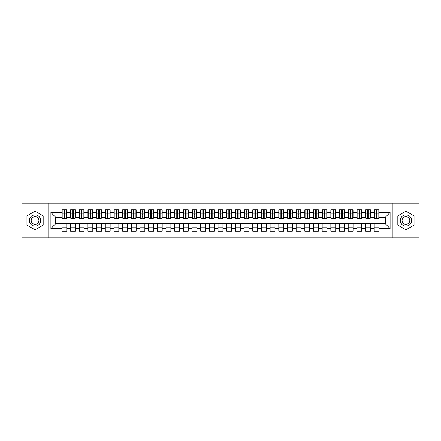 <?xml version="1.0" encoding="UTF-8"?>
<svg xmlns="http://www.w3.org/2000/svg" width="441" height="441" viewBox="0 0 441 441"><rect width="100%" height="100%" fill="white"/><g stroke="black" fill="none" stroke-linecap="round" stroke-linejoin="round"><path stroke-width="0.66" d="M392.925 237.853L418.95 237.853L418.95 203.147L392.925 203.147L392.925 237.853L48.075 237.853L48.075 203.147L22.05 203.147L22.05 237.853L48.075 237.853M376.311 214.993L377.005 214.993L376.311 214.993M379.089 226.007L374.227 226.007M374.227 227.137L379.089 227.137M367.634 214.993L368.329 214.993L367.634 214.993M370.412 226.007L365.55 226.007M365.55 227.137L370.412 227.137M358.957 214.993L359.652 214.993L358.957 214.993M361.736 226.007L356.879 226.007M356.879 227.137L361.736 227.137M350.286 214.993L350.981 214.993L350.286 214.993M353.059 226.007L348.203 226.007M348.203 227.137L353.059 227.137M341.61 214.993L342.304 214.993L341.61 214.993M344.382 226.007L339.526 226.007M339.526 227.137L344.382 227.137M332.933 214.993L333.628 214.993L332.933 214.993M335.711 226.007L330.849 226.007M330.849 227.137L335.711 227.137M324.256 214.993L324.951 214.993L324.256 214.993M327.035 226.007L322.178 226.007M322.178 227.137L327.035 227.137M315.585 214.993L316.274 214.993L315.585 214.993M318.358 226.007L313.501 226.007M313.501 227.137L318.358 227.137M306.908 214.993L307.603 214.993L306.908 214.993M309.681 226.007L304.825 226.007M304.825 227.137L309.681 227.137M298.232 214.993L298.926 214.993L298.232 214.993M301.01 226.007L296.148 226.007M296.148 227.137L301.01 227.137M289.555 214.993L290.25 214.993L289.555 214.993M292.333 226.007L287.477 226.007M287.477 227.137L292.333 227.137M280.878 214.993L281.573 214.993L280.878 214.993M283.657 226.007L278.8 226.007M278.8 227.137L283.657 227.137M272.207 214.993L272.902 214.993L272.207 214.993M274.98 226.007L270.124 226.007M270.124 227.137L274.98 227.137M263.531 214.993L264.225 214.993L263.531 214.993M266.309 226.007L261.447 226.007M261.447 227.137L266.309 227.137M254.854 214.993L255.548 214.993L254.854 214.993M257.632 226.007L252.77 226.007M252.77 227.137L257.632 227.137M246.177 214.993L246.872 214.993L246.177 214.993M248.956 226.007L244.099 226.007M244.099 227.137L248.956 227.137M237.506 214.993L238.195 214.993L237.506 214.993M240.279 226.007L235.422 226.007M235.422 227.137L240.279 227.137M228.829 214.993L229.524 214.993L228.829 214.993M231.602 226.007L226.746 226.007M226.746 227.137L231.602 227.137M220.153 214.993L220.847 214.993L220.153 214.993M222.931 226.007L218.069 226.007M218.069 227.137L222.931 227.137M211.476 214.993L212.171 214.993L211.476 214.993M214.254 226.007L209.398 226.007M209.398 227.137L214.254 227.137M202.805 214.993L203.494 214.993L202.805 214.993M205.578 226.007L200.721 226.007M200.721 227.137L205.578 227.137M194.128 214.993L194.823 214.993L194.128 214.993M196.901 226.007L192.044 226.007M192.044 227.137L196.901 227.137M185.452 214.993L186.146 214.993L185.452 214.993M188.23 226.007L183.368 226.007M183.368 227.137L188.23 227.137M176.775 214.993L177.469 214.993L176.775 214.993M179.553 226.007L174.691 226.007M174.691 227.137L179.553 227.137M168.098 214.993L168.793 214.993L168.098 214.993M170.876 226.007L166.02 226.007M166.02 227.137L170.876 227.137M159.427 214.993L160.122 214.993L159.427 214.993M162.2 226.007L157.343 226.007M157.343 227.137L162.2 227.137M150.75 214.993L151.445 214.993L150.75 214.993M153.523 226.007L148.667 226.007M148.667 227.137L153.523 227.137M142.074 214.993L142.768 214.993L142.074 214.993M144.852 226.007L139.99 226.007M139.99 227.137L144.852 227.137M133.397 214.993L134.092 214.993L133.397 214.993M136.175 226.007L131.319 226.007M131.319 227.137L136.175 227.137M124.726 214.993L125.415 214.993L124.726 214.993M127.499 226.007L122.642 226.007M122.642 227.137L127.499 227.137M116.049 214.993L116.744 214.993L116.049 214.993M118.822 226.007L113.965 226.007M113.965 227.137L118.822 227.137M107.372 214.993L108.067 214.993L107.372 214.993M110.151 226.007L105.289 226.007M105.289 227.137L110.151 227.137M98.696 214.993L99.39 214.993L98.696 214.993M101.474 226.007L96.618 226.007M96.618 227.137L101.474 227.137M90.019 214.993L90.714 214.993L90.019 214.993M92.797 226.007L87.941 226.007M87.941 227.137L92.797 227.137M81.348 214.993L82.043 214.993L81.348 214.993M84.121 226.007L79.264 226.007M79.264 227.137L84.121 227.137M72.671 214.993L73.366 214.993L72.671 214.993M75.45 226.007L70.588 226.007M70.588 227.137L75.45 227.137M392.925 203.147L48.075 203.147M62.175 217.204L55.665 217.204L50.897 212.43L50.897 228.57L61.911 228.57L61.911 231.255L66.773 231.255L66.773 228.57L70.588 228.57L70.588 231.255L75.45 231.255L75.45 228.57L79.264 228.57L79.264 231.255L84.121 231.255L84.121 228.57L87.941 228.57L87.941 231.255L92.797 231.255L92.797 228.57L96.618 228.57L96.618 231.255L101.474 231.255L101.474 228.57L105.289 228.57L105.289 231.255L110.151 231.255L110.151 228.57L113.965 228.57L113.965 231.255L118.822 231.255L118.822 228.57L122.642 228.57L122.642 231.255L127.499 231.255L127.499 228.57L131.319 228.57L131.319 231.255L136.175 231.255L136.175 228.57L139.99 228.57L139.99 231.255L144.852 231.255L144.852 228.57L148.667 228.57L148.667 231.255L153.523 231.255L153.523 228.57L157.343 228.57L157.343 231.255L162.2 231.255L162.2 228.57L166.02 228.57L166.02 231.255L170.876 231.255L170.876 228.57L174.691 228.57L174.691 231.255L179.553 231.255L179.553 228.57L183.368 228.57L183.368 231.255L188.23 231.255L188.23 228.57L192.044 228.57L192.044 231.255L196.901 231.255L196.901 228.57L200.721 228.57L200.721 231.255L205.578 231.255L205.578 228.57L209.398 228.57L209.398 231.255L214.254 231.255L214.254 228.57L218.069 228.57L218.069 231.255L222.931 231.255L222.931 228.57L226.746 228.57L226.746 231.255L231.602 231.255L231.602 228.57L235.422 228.57L235.422 231.255L240.279 231.255L240.279 228.57L244.099 228.57L244.099 231.255L248.956 231.255L248.956 228.57L252.77 228.57L252.77 231.255L257.632 231.255L257.632 228.57L261.447 228.57L261.447 231.255L266.309 231.255L266.309 228.57L270.124 228.57L270.124 231.255L274.98 231.255L274.98 228.57L278.8 228.57L278.8 231.255L283.657 231.255L283.657 228.57L287.477 228.57L287.477 231.255L292.333 231.255L292.333 228.57L296.148 228.57L296.148 231.255L301.01 231.255L301.01 228.57L304.825 228.57L304.825 231.255L309.681 231.255L309.681 228.57L313.501 228.57L313.501 231.255L318.358 231.255L318.358 228.57L322.178 228.57L322.178 231.255L327.035 231.255L327.035 228.57L330.849 228.57L330.849 231.255L335.711 231.255L335.711 228.57L339.526 228.57L339.526 231.255L344.382 231.255L344.382 228.57L348.203 228.57L348.203 231.255L353.059 231.255L353.059 228.57L356.879 228.57L356.879 231.255L361.736 231.255L361.736 228.57L365.55 228.57L365.55 231.255L370.412 231.255L370.412 228.57L374.227 228.57L374.227 231.255L379.089 231.255L379.089 223.796L385.335 223.796L385.335 217.204L378.825 217.204M50.897 212.43L61.911 212.43L61.911 217.204M385.335 217.204L390.103 212.43L379.089 212.43L379.089 209.745L374.227 209.745L374.227 212.43L370.412 212.43L370.412 209.745L365.55 209.745L365.55 212.43L361.736 212.43L361.736 209.745L356.879 209.745L356.879 212.43L353.059 212.43L353.059 209.745L348.203 209.745L348.203 212.43L344.382 212.43L344.382 209.745L339.526 209.745L339.526 212.43L335.711 212.43L335.711 209.745L330.849 209.745L330.849 212.43L327.035 212.43L327.035 209.745L322.178 209.745L322.178 212.43L318.358 212.43L318.358 209.745L313.501 209.745L313.501 212.43L309.681 212.43L309.681 209.745L304.825 209.745L304.825 212.43L301.01 212.43L301.01 209.745L296.148 209.745L296.148 212.43L292.333 212.43L292.333 209.745L287.477 209.745L287.477 212.43L283.657 212.43L283.657 209.745L278.8 209.745L278.8 212.43L274.98 212.43L274.98 209.745L270.124 209.745L270.124 212.43L266.309 212.43L266.309 209.745L261.447 209.745L261.447 212.43L257.632 212.43L257.632 209.745L252.77 209.745L252.77 212.43L248.956 212.43L248.956 209.745L244.099 209.745L244.099 212.43L240.279 212.43L240.279 209.745L235.422 209.745L235.422 212.43L231.602 212.43L231.602 209.745L226.746 209.745L226.746 212.43L222.931 212.43L222.931 209.745L218.069 209.745L218.069 212.43L214.254 212.43L214.254 209.745L209.398 209.745L209.398 212.43L205.578 212.43L205.578 209.745L200.721 209.745L200.721 212.43L196.901 212.43L196.901 209.745L192.044 209.745L192.044 212.43L188.23 212.43L188.23 209.745L183.368 209.745L183.368 212.43L179.553 212.43L179.553 209.745L174.691 209.745L174.691 212.43L170.876 212.43L170.876 209.745L166.02 209.745L166.02 212.43L162.2 212.43L162.2 209.745L157.343 209.745L157.343 212.43L153.523 212.43L153.523 209.745L148.667 209.745L148.667 212.43L144.852 212.43L144.852 209.745L139.99 209.745L139.99 212.43L136.175 212.43L136.175 209.745L131.319 209.745L131.319 212.43L127.499 212.43L127.499 209.745L122.642 209.745L122.642 212.43L118.822 212.43L118.822 209.745L113.965 209.745L113.965 212.43L110.151 212.43L110.151 209.745L105.289 209.745L105.289 212.43L101.474 212.43L101.474 209.745L96.618 209.745L96.618 212.43L92.797 212.43L92.797 209.745L87.941 209.745L87.941 212.43L84.121 212.43L84.121 209.745L79.264 209.745L79.264 212.43L75.45 212.43L75.45 209.745L70.588 209.745L70.588 212.43L66.773 212.43L66.773 209.745L61.911 209.745L61.911 212.43M390.103 212.43L390.103 228.57L379.089 228.57M370.412 228.57L370.412 223.796L379.089 223.796M374.227 228.57L374.227 223.796M379.089 212.43L379.089 217.204M361.736 228.57L361.736 223.796L370.412 223.796M365.55 228.57L365.55 223.796M374.227 212.43L374.227 217.204L370.153 217.204M370.412 212.43L370.412 217.204M353.059 228.57L353.059 223.796L361.736 223.796M356.879 228.57L356.879 223.796M365.55 212.43L365.55 217.204L361.477 217.204M361.736 212.43L361.736 217.204M344.382 228.57L344.382 223.796L353.059 223.796M348.203 228.57L348.203 223.796M356.879 212.43L356.879 217.204L352.8 217.204M353.059 212.43L353.059 217.204M335.711 228.57L335.711 223.796L344.382 223.796M339.526 228.57L339.526 223.796M348.203 212.43L348.203 217.204L344.123 217.204M344.382 212.43L344.382 217.204M327.035 228.57L327.035 223.796L335.711 223.796M330.849 228.57L330.849 223.796M339.526 212.43L339.526 217.204L335.447 217.204M335.711 212.43L335.711 217.204M318.358 228.57L318.358 223.796L327.035 223.796M322.178 228.57L322.178 223.796M330.849 212.43L330.849 217.204L326.775 217.204M327.035 212.43L327.035 217.204M309.681 228.57L309.681 223.796L318.358 223.796M313.501 228.57L313.501 223.796M322.178 212.43L322.178 217.204L318.099 217.204M318.358 212.43L318.358 217.204M301.01 228.57L301.01 223.796L309.681 223.796M304.825 228.57L304.825 223.796M313.501 212.43L313.501 217.204L309.422 217.204M309.681 212.43L309.681 217.204M292.333 228.57L292.333 223.796L301.01 223.796M296.148 228.57L296.148 223.796M304.825 212.43L304.825 217.204L300.745 217.204M301.01 212.43L301.01 217.204M283.657 228.57L283.657 223.796L292.333 223.796M287.477 228.57L287.477 223.796M296.148 212.43L296.148 217.204L292.074 217.204M292.333 212.43L292.333 217.204M274.98 228.57L274.98 223.796L283.657 223.796M278.8 228.57L278.8 223.796M287.477 212.43L287.477 217.204L283.398 217.204M283.657 212.43L283.657 217.204M266.309 228.57L266.309 223.796L274.98 223.796M270.124 228.57L270.124 223.796M278.8 212.43L278.8 217.204L274.721 217.204M274.98 212.43L274.98 217.204M257.632 228.57L257.632 223.796L266.309 223.796M261.447 228.57L261.447 223.796M270.124 212.43L270.124 217.204L266.044 217.204M266.309 212.43L266.309 217.204M248.956 228.57L248.956 223.796L257.632 223.796M252.77 228.57L252.77 223.796M261.447 212.43L261.447 217.204L257.373 217.204M257.632 212.43L257.632 217.204M240.279 228.57L240.279 223.796L248.956 223.796M244.099 228.57L244.099 223.796M252.77 212.43L252.77 217.204L248.696 217.204M248.956 212.43L248.956 217.204M231.602 228.57L231.602 223.796L240.279 223.796M235.422 228.57L235.422 223.796M244.099 212.43L244.099 217.204L240.02 217.204M240.279 212.43L240.279 217.204M222.931 228.57L222.931 223.796L231.602 223.796M226.746 228.57L226.746 223.796M235.422 212.43L235.422 217.204L231.343 217.204M231.602 212.43L231.602 217.204M214.254 228.57L214.254 223.796L222.931 223.796M218.069 228.57L218.069 223.796M226.746 212.43L226.746 217.204L222.666 217.204M222.931 212.43L222.931 217.204M205.578 228.57L205.578 223.796L214.254 223.796M209.398 228.57L209.398 223.796M218.069 212.43L218.069 217.204L213.995 217.204M214.254 212.43L214.254 217.204M196.901 228.57L196.901 223.796L205.578 223.796M200.721 228.57L200.721 223.796M209.398 212.43L209.398 217.204L205.319 217.204M205.578 212.43L205.578 217.204M188.23 228.57L188.23 223.796L196.901 223.796M192.044 228.57L192.044 223.796M200.721 212.43L200.721 217.204L196.642 217.204M196.901 212.43L196.901 217.204M179.553 228.57L179.553 223.796L188.23 223.796M183.368 228.57L183.368 223.796M192.044 212.43L192.044 217.204L187.965 217.204M188.23 212.43L188.23 217.204M170.876 228.57L170.876 223.796L179.553 223.796M174.691 228.57L174.691 223.796M183.368 212.43L183.368 217.204L179.294 217.204M179.553 212.43L179.553 217.204M162.2 228.57L162.2 223.796L170.876 223.796M166.02 228.57L166.02 223.796M174.691 212.43L174.691 217.204L170.617 217.204M170.876 212.43L170.876 217.204M153.523 228.57L153.523 223.796L162.2 223.796M157.343 228.57L157.343 223.796M166.02 212.43L166.02 217.204L161.941 217.204M162.2 212.43L162.2 217.204M144.852 228.57L144.852 223.796L153.523 223.796M148.667 228.57L148.667 223.796M157.343 212.43L157.343 217.204L153.264 217.204M153.523 212.43L153.523 217.204M136.175 228.57L136.175 223.796L144.852 223.796M139.99 228.57L139.99 223.796M148.667 212.43L148.667 217.204L144.593 217.204M144.852 212.43L144.852 217.204M127.499 228.57L127.499 223.796L136.175 223.796M131.319 228.57L131.319 223.796M139.99 212.43L139.99 217.204L135.916 217.204M136.175 212.43L136.175 217.204M118.822 228.57L118.822 223.796L127.499 223.796M122.642 228.57L122.642 223.796M131.319 212.43L131.319 217.204L127.24 217.204M127.499 212.43L127.499 217.204M110.151 228.57L110.151 223.796L118.822 223.796M113.965 228.57L113.965 223.796M122.642 212.43L122.642 217.204L118.563 217.204M118.822 212.43L118.822 217.204M101.474 228.57L101.474 223.796L110.151 223.796M105.289 228.57L105.289 223.796M113.965 212.43L113.965 217.204L109.886 217.204M110.151 212.43L110.151 217.204M92.797 228.57L92.797 223.796L101.474 223.796M96.618 228.57L96.618 223.796M105.289 212.43L105.289 217.204L101.215 217.204M101.474 212.43L101.474 217.204M84.121 228.57L84.121 223.796L92.797 223.796M87.941 228.57L87.941 223.796M96.618 212.43L96.618 217.204L92.538 217.204M92.797 212.43L92.797 217.204M75.45 228.57L75.45 223.796L84.121 223.796M79.264 228.57L79.264 223.796M87.941 212.43L87.941 217.204L83.862 217.204M84.121 212.43L84.121 217.204M66.773 228.57L66.773 223.796L75.45 223.796M70.588 228.57L70.588 223.796M79.264 212.43L79.264 217.204L75.185 217.204M75.45 212.43L75.45 217.204M63.995 214.993L64.689 214.993L63.995 214.993M66.773 226.007L61.911 226.007M61.911 227.137L66.773 227.137M50.897 228.57L55.665 223.796L66.773 223.796M61.911 228.57L61.911 223.796M70.588 212.43L70.588 217.204L66.514 217.204M66.773 212.43L66.773 217.204M43.174 215.814L35.065 211.134L26.951 215.814L26.951 225.186L35.065 229.866L43.174 225.186L43.174 215.814L43.174 225.186L35.065 229.866L26.951 225.186L26.951 215.814L35.065 211.134L43.174 215.814M397.826 215.814L397.826 225.186L405.935 229.866L414.049 225.186L414.049 215.814L405.935 211.134L397.826 215.814L405.935 211.134L414.049 215.814L414.049 225.186L405.935 229.866L397.826 225.186L397.826 215.814M55.665 217.204L55.665 223.796M390.103 228.57L385.335 223.796M62.175 209.828L66.514 209.828L62.175 209.828L62.175 218.637L63.995 218.637L63.995 209.861L66.514 209.872L66.514 218.637L64.689 218.637L64.689 209.872M63.995 210.991L64.689 210.991M63.995 217.904L64.689 217.904M64.689 216.818L63.995 216.818M63.995 216.388L64.689 216.388M70.847 209.828L75.185 209.828L70.847 209.828L70.847 218.637L72.671 218.637L72.671 209.861L75.185 209.872L75.185 218.637L73.366 218.637L73.366 209.872M72.671 210.991L73.366 210.991M72.671 217.904L73.366 217.904M73.366 216.818L72.671 216.818M72.671 216.388L73.366 216.388M79.523 209.828L83.862 209.828L79.523 209.828L79.523 218.637L81.348 218.637L81.348 209.861L83.862 209.872L83.862 218.637L82.043 218.637L82.043 209.872M81.348 210.991L82.043 210.991M81.348 217.904L82.043 217.904M82.043 216.818L81.348 216.818M81.348 216.388L82.043 216.388M88.2 209.828L92.538 209.828L88.2 209.828L88.2 218.637L90.019 218.637L90.019 209.861L92.538 209.872L92.538 218.637L90.714 218.637L90.714 209.872M90.019 210.991L90.714 210.991M90.019 217.904L90.714 217.904M90.714 216.818L90.019 216.818M90.019 216.388L90.714 216.388M96.877 209.828L101.215 209.828L96.877 209.828L96.877 218.637L98.696 218.637L98.696 209.861L101.215 209.872L101.215 218.637L99.39 218.637L99.39 209.872M98.696 210.991L99.39 210.991M98.696 217.904L99.39 217.904M99.39 216.818L98.696 216.818M98.696 216.388L99.39 216.388M35.065 214.861A5.639 5.639 0 0 0 29.426 220.5A5.639 5.639 0 0 0 35.065 226.139A5.639 5.639 0 0 0 40.704 220.5A5.639 5.639 0 0 0 35.065 214.861M35.065 216.641A3.859 3.859 0 0 0 31.201 220.5A3.859 3.859 0 0 0 35.065 224.359A3.859 3.859 0 0 0 38.924 220.5A3.859 3.859 0 0 0 35.065 216.641M405.935 214.861A5.639 5.639 0 0 0 400.296 220.5A5.639 5.639 0 0 0 405.935 226.139A5.639 5.639 0 0 0 411.574 220.5A5.639 5.639 0 0 0 405.935 214.861M405.935 216.641A3.859 3.859 0 0 0 402.076 220.5A3.859 3.859 0 0 0 405.935 224.359A3.859 3.859 0 0 0 409.799 220.5A3.859 3.859 0 0 0 405.935 216.641M105.553 209.828L109.886 209.828L105.553 209.828L105.553 218.637L107.372 218.637L107.372 209.861L109.886 209.872L109.886 218.637L108.067 218.637L108.067 209.872M107.372 210.991L108.067 210.991M107.372 217.904L108.067 217.904M108.067 216.818L107.372 216.818M107.372 216.388L108.067 216.388M114.225 209.828L118.563 209.828L114.225 209.828L114.225 218.637L116.049 218.637L116.049 209.861L118.563 209.872L118.563 218.637L116.744 218.637L116.744 209.872M116.049 210.991L116.744 210.991M116.049 217.904L116.744 217.904M116.744 216.818L116.049 216.818M116.049 216.388L116.744 216.388M122.901 209.828L127.24 209.828L122.901 209.828L122.901 218.637L124.726 218.637L124.726 209.861L127.24 209.872L127.24 218.637L125.415 218.637L125.415 209.872M124.726 210.991L125.415 210.991M124.726 217.904L125.415 217.904M125.415 216.818L124.726 216.818M124.726 216.388L125.415 216.388M131.578 209.828L135.916 209.828L131.578 209.828L131.578 218.637L133.397 218.637L133.397 209.861L135.916 209.872L135.916 218.637L134.092 218.637L134.092 209.872M133.397 210.991L134.092 210.991M133.397 217.904L134.092 217.904M134.092 216.818L133.397 216.818M133.397 216.388L134.092 216.388M140.255 209.828L144.593 209.828L140.255 209.828L140.255 218.637L142.074 218.637L142.074 209.861L144.593 209.872L144.593 218.637L142.768 218.637L142.768 209.872M142.074 210.991L142.768 210.991M142.074 217.904L142.768 217.904M142.768 216.818L142.074 216.818M142.074 216.388L142.768 216.388M148.926 209.828L153.264 209.828L148.926 209.828L148.926 218.637L150.75 218.637L150.75 209.861L153.264 209.872L153.264 218.637L151.445 218.637L151.445 209.872M150.75 210.991L151.445 210.991M150.75 217.904L151.445 217.904M151.445 216.818L150.75 216.818M150.75 216.388L151.445 216.388M157.602 209.828L161.941 209.828L157.602 209.828L157.602 218.637L159.427 218.637L159.427 209.861L161.941 209.872L161.941 218.637L160.122 218.637L160.122 209.872M159.427 210.991L160.122 210.991M159.427 217.904L160.122 217.904M160.122 216.818L159.427 216.818M159.427 216.388L160.122 216.388M166.279 209.828L170.617 209.828L166.279 209.828L166.279 218.637L168.098 218.637L168.098 209.861L170.617 209.872L170.617 218.637L168.793 218.637L168.793 209.872M168.098 210.991L168.793 210.991M168.098 217.904L168.793 217.904M168.793 216.818L168.098 216.818M168.098 216.388L168.793 216.388M174.956 209.828L179.294 209.828L174.956 209.828L174.956 218.637L176.775 218.637L176.775 209.861L179.294 209.872L179.294 218.637L177.469 218.637L177.469 209.872M176.775 210.991L177.469 210.991M176.775 217.904L177.469 217.904M177.469 216.818L176.775 216.818M176.775 216.388L177.469 216.388M183.627 209.828L187.965 209.828L183.627 209.828L183.627 218.637L185.452 218.637L185.452 209.861L187.965 209.872L187.965 218.637L186.146 218.637L186.146 209.872M185.452 210.991L186.146 210.991M185.452 217.904L186.146 217.904M186.146 216.818L185.452 216.818M185.452 216.388L186.146 216.388M192.304 209.828L196.642 209.828L192.304 209.828L192.304 218.637L194.128 218.637L194.128 209.861L196.642 209.872L196.642 218.637L194.823 218.637L194.823 209.872M194.128 210.991L194.823 210.991M194.128 217.904L194.823 217.904M194.823 216.818L194.128 216.818M194.128 216.388L194.823 216.388M200.98 209.828L205.319 209.828L200.98 209.828L200.98 218.637L202.805 218.637L202.805 209.861L205.319 209.872L205.319 218.637L203.494 218.637L203.494 209.872M202.805 210.991L203.494 210.991M202.805 217.904L203.494 217.904M203.494 216.818L202.805 216.818M202.805 216.388L203.494 216.388M209.657 209.828L213.995 209.828L209.657 209.828L209.657 218.637L211.476 218.637L211.476 209.861L213.995 209.872L213.995 218.637L212.171 218.637L212.171 209.872M211.476 210.991L212.171 210.991M211.476 217.904L212.171 217.904M212.171 216.818L211.476 216.818M211.476 216.388L212.171 216.388M218.334 209.828L222.666 209.828L218.334 209.828L218.334 218.637L220.153 218.637L220.153 209.861L222.666 209.872L222.666 218.637L220.847 218.637L220.847 209.872M220.153 210.991L220.847 210.991M220.153 217.904L220.847 217.904M220.847 216.818L220.153 216.818M220.153 216.388L220.847 216.388M227.005 209.828L231.343 209.828L227.005 209.828L227.005 218.637L228.829 218.637L228.829 209.861L231.343 209.872L231.343 218.637L229.524 218.637L229.524 209.872M228.829 210.991L229.524 210.991M228.829 217.904L229.524 217.904M229.524 216.818L228.829 216.818M228.829 216.388L229.524 216.388M235.681 209.828L240.02 209.828L235.681 209.828L235.681 218.637L237.506 218.637L237.506 209.861L240.02 209.872L240.02 218.637L238.195 218.637L238.195 209.872M237.506 210.991L238.195 210.991M237.506 217.904L238.195 217.904M238.195 216.818L237.506 216.818M237.506 216.388L238.195 216.388M244.358 209.828L248.696 209.828L244.358 209.828L244.358 218.637L246.177 218.637L246.177 209.861L248.696 209.872L248.696 218.637L246.872 218.637L246.872 209.872M246.177 210.991L246.872 210.991M246.177 217.904L246.872 217.904M246.872 216.818L246.177 216.818M246.177 216.388L246.872 216.388M253.035 209.828L257.373 209.828L253.035 209.828L253.035 218.637L254.854 218.637L254.854 209.861L257.373 209.872L257.373 218.637L255.548 218.637L255.548 209.872M254.854 210.991L255.548 210.991M254.854 217.904L255.548 217.904M255.548 216.818L254.854 216.818M254.854 216.388L255.548 216.388M261.706 209.828L266.044 209.828L261.706 209.828L261.706 218.637L263.531 218.637L263.531 209.861L266.044 209.872L266.044 218.637L264.225 218.637L264.225 209.872M263.531 210.991L264.225 210.991M263.531 217.904L264.225 217.904M264.225 216.818L263.531 216.818M263.531 216.388L264.225 216.388M270.383 209.828L274.721 209.828L270.383 209.828L270.383 218.637L272.207 218.637L272.207 209.861L274.721 209.872L274.721 218.637L272.902 218.637L272.902 209.872M272.207 210.991L272.902 210.991M272.207 217.904L272.902 217.904M272.902 216.818L272.207 216.818M272.207 216.388L272.902 216.388M279.059 209.828L283.398 209.828L279.059 209.828L279.059 218.637L280.878 218.637L280.878 209.861L283.398 209.872L283.398 218.637L281.573 218.637L281.573 209.872M280.878 210.991L281.573 210.991M280.878 217.904L281.573 217.904M281.573 216.818L280.878 216.818M280.878 216.388L281.573 216.388M287.736 209.828L292.074 209.828L287.736 209.828L287.736 218.637L289.555 218.637L289.555 209.861L292.074 209.872L292.074 218.637L290.25 218.637L290.25 209.872M289.555 210.991L290.25 210.991M289.555 217.904L290.25 217.904M290.25 216.818L289.555 216.818M289.555 216.388L290.25 216.388M296.407 209.828L300.745 209.828L296.407 209.828L296.407 218.637L298.232 218.637L298.232 209.861L300.745 209.872L300.745 218.637L298.926 218.637L298.926 209.872M298.232 210.991L298.926 210.991M298.232 217.904L298.926 217.904M298.926 216.818L298.232 216.818M298.232 216.388L298.926 216.388M305.084 209.828L309.422 209.828L305.084 209.828L305.084 218.637L306.908 218.637L306.908 209.861L309.422 209.872L309.422 218.637L307.603 218.637L307.603 209.872M306.908 210.991L307.603 210.991M306.908 217.904L307.603 217.904M307.603 216.818L306.908 216.818M306.908 216.388L307.603 216.388M313.76 209.828L318.099 209.828L313.76 209.828L313.76 218.637L315.585 218.637L315.585 209.861L318.099 209.872L318.099 218.637L316.274 218.637L316.274 209.872M315.585 210.991L316.274 210.991M315.585 217.904L316.274 217.904M316.274 216.818L315.585 216.818M315.585 216.388L316.274 216.388M322.437 209.828L326.775 209.828L322.437 209.828L322.437 218.637L324.256 218.637L324.256 209.861L326.775 209.872L326.775 218.637L324.951 218.637L324.951 209.872M324.256 210.991L324.951 210.991M324.256 217.904L324.951 217.904M324.951 216.818L324.256 216.818M324.256 216.388L324.951 216.388M331.114 209.828L335.447 209.828L331.114 209.828L331.114 218.637L332.933 218.637L332.933 209.861L335.447 209.872L335.447 218.637L333.628 218.637L333.628 209.872M332.933 210.991L333.628 210.991M332.933 217.904L333.628 217.904M333.628 216.818L332.933 216.818M332.933 216.388L333.628 216.388M339.785 209.828L344.123 209.828L339.785 209.828L339.785 218.637L341.61 218.637L341.61 209.861L344.123 209.872L344.123 218.637L342.304 218.637L342.304 209.872M341.61 210.991L342.304 210.991M341.61 217.904L342.304 217.904M342.304 216.818L341.61 216.818M341.61 216.388L342.304 216.388M348.462 209.828L352.8 209.828L348.462 209.828L348.462 218.637L350.286 218.637L350.286 209.861L352.8 209.872L352.8 218.637L350.981 218.637L350.981 209.872M350.286 210.991L350.981 210.991M350.286 217.904L350.981 217.904M350.981 216.818L350.286 216.818M350.286 216.388L350.981 216.388M357.138 209.828L361.477 209.828L357.138 209.828L357.138 218.637L358.957 218.637L358.957 209.861L361.477 209.872L361.477 218.637L359.652 218.637L359.652 209.872M358.957 210.991L359.652 210.991M358.957 217.904L359.652 217.904M359.652 216.818L358.957 216.818M358.957 216.388L359.652 216.388M365.815 209.828L370.153 209.828L365.815 209.828L365.815 218.637L367.634 218.637L367.634 209.861L370.153 209.872L370.153 218.637L368.329 218.637L368.329 209.872M367.634 210.991L368.329 210.991M367.634 217.904L368.329 217.904M368.329 216.818L367.634 216.818M367.634 216.388L368.329 216.388M374.486 209.828L378.825 209.828L374.486 209.828L374.486 218.637L376.311 218.637L376.311 209.861L378.825 209.872L378.825 218.637L377.005 218.637L377.005 209.872M376.311 210.991L377.005 210.991M376.311 217.904L377.005 217.904M377.005 216.818L376.311 216.818M376.311 216.388L377.005 216.388M62.175 209.872L63.995 209.872M64.689 218.041L66.514 218.041M64.689 213.157L66.514 213.157M62.175 218.041L63.995 218.041M62.175 213.157L63.995 213.157M63.995 214.332L64.689 214.332M63.995 211.217L64.689 211.217M70.847 209.872L72.671 209.872M73.366 218.041L75.185 218.041M73.366 213.157L75.185 213.157M70.847 218.041L72.671 218.041M70.847 213.157L72.671 213.157M72.671 214.332L73.366 214.332M72.671 211.217L73.366 211.217M79.523 209.872L81.348 209.872M82.043 218.041L83.862 218.041M82.043 213.157L83.862 213.157M79.523 218.041L81.348 218.041M79.523 213.157L81.348 213.157M81.348 214.332L82.043 214.332M81.348 211.217L82.043 211.217M88.2 209.872L90.019 209.872M90.714 218.041L92.538 218.041M90.714 213.157L92.538 213.157M88.2 218.041L90.019 218.041M88.2 213.157L90.019 213.157M90.019 214.332L90.714 214.332M90.019 211.217L90.714 211.217M96.877 209.872L98.696 209.872M99.39 218.041L101.215 218.041M99.39 213.157L101.215 213.157M96.877 218.041L98.696 218.041M96.877 213.157L98.696 213.157M98.696 214.332L99.39 214.332M98.696 211.217L99.39 211.217M105.553 209.872L107.372 209.872M108.067 218.041L109.886 218.041M108.067 213.157L109.886 213.157M105.553 218.041L107.372 218.041M105.553 213.157L107.372 213.157M107.372 214.332L108.067 214.332M107.372 211.217L108.067 211.217M114.225 209.872L116.049 209.872M116.744 218.041L118.563 218.041M116.744 213.157L118.563 213.157M114.225 218.041L116.049 218.041M114.225 213.157L116.049 213.157M116.049 214.332L116.744 214.332M116.049 211.217L116.744 211.217M122.901 209.872L124.726 209.872M125.415 218.041L127.24 218.041M125.415 213.157L127.24 213.157M122.901 218.041L124.726 218.041M122.901 213.157L124.726 213.157M124.726 214.332L125.415 214.332M124.726 211.217L125.415 211.217M131.578 209.872L133.397 209.872M134.092 218.041L135.916 218.041M134.092 213.157L135.916 213.157M131.578 218.041L133.397 218.041M131.578 213.157L133.397 213.157M133.397 214.332L134.092 214.332M133.397 211.217L134.092 211.217M140.255 209.872L142.074 209.872M142.768 218.041L144.593 218.041M142.768 213.157L144.593 213.157M140.255 218.041L142.074 218.041M140.255 213.157L142.074 213.157M142.074 214.332L142.768 214.332M142.074 211.217L142.768 211.217M148.926 209.872L150.75 209.872M151.445 218.041L153.264 218.041M151.445 213.157L153.264 213.157M148.926 218.041L150.75 218.041M148.926 213.157L150.75 213.157M150.75 214.332L151.445 214.332M150.75 211.217L151.445 211.217M157.602 209.872L159.427 209.872M160.122 218.041L161.941 218.041M160.122 213.157L161.941 213.157M157.602 218.041L159.427 218.041M157.602 213.157L159.427 213.157M159.427 214.332L160.122 214.332M159.427 211.217L160.122 211.217M166.279 209.872L168.098 209.872M168.793 218.041L170.617 218.041M168.793 213.157L170.617 213.157M166.279 218.041L168.098 218.041M166.279 213.157L168.098 213.157M168.098 214.332L168.793 214.332M168.098 211.217L168.793 211.217M174.956 209.872L176.775 209.872M177.469 218.041L179.294 218.041M177.469 213.157L179.294 213.157M174.956 218.041L176.775 218.041M174.956 213.157L176.775 213.157M176.775 214.332L177.469 214.332M176.775 211.217L177.469 211.217M183.627 209.872L185.452 209.872M186.146 218.041L187.965 218.041M186.146 213.157L187.965 213.157M183.627 218.041L185.452 218.041M183.627 213.157L185.452 213.157M185.452 214.332L186.146 214.332M185.452 211.217L186.146 211.217M192.304 209.872L194.128 209.872M194.823 218.041L196.642 218.041M194.823 213.157L196.642 213.157M192.304 218.041L194.128 218.041M192.304 213.157L194.128 213.157M194.128 214.332L194.823 214.332M194.128 211.217L194.823 211.217M200.98 209.872L202.805 209.872M203.494 218.041L205.319 218.041M203.494 213.157L205.319 213.157M200.98 218.041L202.805 218.041M200.98 213.157L202.805 213.157M202.805 214.332L203.494 214.332M202.805 211.217L203.494 211.217M209.657 209.872L211.476 209.872M212.171 218.041L213.995 218.041M212.171 213.157L213.995 213.157M209.657 218.041L211.476 218.041M209.657 213.157L211.476 213.157M211.476 214.332L212.171 214.332M211.476 211.217L212.171 211.217M218.334 209.872L220.153 209.872M220.847 218.041L222.666 218.041M220.847 213.157L222.666 213.157M218.334 218.041L220.153 218.041M218.334 213.157L220.153 213.157M220.153 214.332L220.847 214.332M220.153 211.217L220.847 211.217M227.005 209.872L228.829 209.872M229.524 218.041L231.343 218.041M229.524 213.157L231.343 213.157M227.005 218.041L228.829 218.041M227.005 213.157L228.829 213.157M228.829 214.332L229.524 214.332M228.829 211.217L229.524 211.217M235.681 209.872L237.506 209.872M238.195 218.041L240.02 218.041M238.195 213.157L240.02 213.157M235.681 218.041L237.506 218.041M235.681 213.157L237.506 213.157M237.506 214.332L238.195 214.332M237.506 211.217L238.195 211.217M244.358 209.872L246.177 209.872M246.872 218.041L248.696 218.041M246.872 213.157L248.696 213.157M244.358 218.041L246.177 218.041M244.358 213.157L246.177 213.157M246.177 214.332L246.872 214.332M246.177 211.217L246.872 211.217M253.035 209.872L254.854 209.872M255.548 218.041L257.373 218.041M255.548 213.157L257.373 213.157M253.035 218.041L254.854 218.041M253.035 213.157L254.854 213.157M254.854 214.332L255.548 214.332M254.854 211.217L255.548 211.217M261.706 209.872L263.531 209.872M264.225 218.041L266.044 218.041M264.225 213.157L266.044 213.157M261.706 218.041L263.531 218.041M261.706 213.157L263.531 213.157M263.531 214.332L264.225 214.332M263.531 211.217L264.225 211.217M270.383 209.872L272.207 209.872M272.902 218.041L274.721 218.041M272.902 213.157L274.721 213.157M270.383 218.041L272.207 218.041M270.383 213.157L272.207 213.157M272.207 214.332L272.902 214.332M272.207 211.217L272.902 211.217M279.059 209.872L280.878 209.872M281.573 218.041L283.398 218.041M281.573 213.157L283.398 213.157M279.059 218.041L280.878 218.041M279.059 213.157L280.878 213.157M280.878 214.332L281.573 214.332M280.878 211.217L281.573 211.217M287.736 209.872L289.555 209.872M290.25 218.041L292.074 218.041M290.25 213.157L292.074 213.157M287.736 218.041L289.555 218.041M287.736 213.157L289.555 213.157M289.555 214.332L290.25 214.332M289.555 211.217L290.25 211.217M296.407 209.872L298.232 209.872M298.926 218.041L300.745 218.041M298.926 213.157L300.745 213.157M296.407 218.041L298.232 218.041M296.407 213.157L298.232 213.157M298.232 214.332L298.926 214.332M298.232 211.217L298.926 211.217M305.084 209.872L306.908 209.872M307.603 218.041L309.422 218.041M307.603 213.157L309.422 213.157M305.084 218.041L306.908 218.041M305.084 213.157L306.908 213.157M306.908 214.332L307.603 214.332M306.908 211.217L307.603 211.217M313.76 209.872L315.585 209.872M316.274 218.041L318.099 218.041M316.274 213.157L318.099 213.157M313.76 218.041L315.585 218.041M313.76 213.157L315.585 213.157M315.585 214.332L316.274 214.332M315.585 211.217L316.274 211.217M322.437 209.872L324.256 209.872M324.951 218.041L326.775 218.041M324.951 213.157L326.775 213.157M322.437 218.041L324.256 218.041M322.437 213.157L324.256 213.157M324.256 214.332L324.951 214.332M324.256 211.217L324.951 211.217M331.114 209.872L332.933 209.872M333.628 218.041L335.447 218.041M333.628 213.157L335.447 213.157M331.114 218.041L332.933 218.041M331.114 213.157L332.933 213.157M332.933 214.332L333.628 214.332M332.933 211.217L333.628 211.217M339.785 209.872L341.61 209.872M342.304 218.041L344.123 218.041M342.304 213.157L344.123 213.157M339.785 218.041L341.61 218.041M339.785 213.157L341.61 213.157M341.61 214.332L342.304 214.332M341.61 211.217L342.304 211.217M348.462 209.872L350.286 209.872M350.981 218.041L352.8 218.041M350.981 213.157L352.8 213.157M348.462 218.041L350.286 218.041M348.462 213.157L350.286 213.157M350.286 214.332L350.981 214.332M350.286 211.217L350.981 211.217M357.138 209.872L358.957 209.872M359.652 218.041L361.477 218.041M359.652 213.157L361.477 213.157M357.138 218.041L358.957 218.041M357.138 213.157L358.957 213.157M358.957 214.332L359.652 214.332M358.957 211.217L359.652 211.217M365.815 209.872L367.634 209.872M368.329 218.041L370.153 218.041M368.329 213.157L370.153 213.157M365.815 218.041L367.634 218.041M365.815 213.157L367.634 213.157M367.634 214.332L368.329 214.332M367.634 211.217L368.329 211.217M374.486 209.872L376.311 209.872M377.005 218.041L378.825 218.041M377.005 213.157L378.825 213.157M374.486 218.041L376.311 218.041M374.486 213.157L376.311 213.157M376.311 214.332L377.005 214.332M376.311 211.217L377.005 211.217"/></g></svg>
